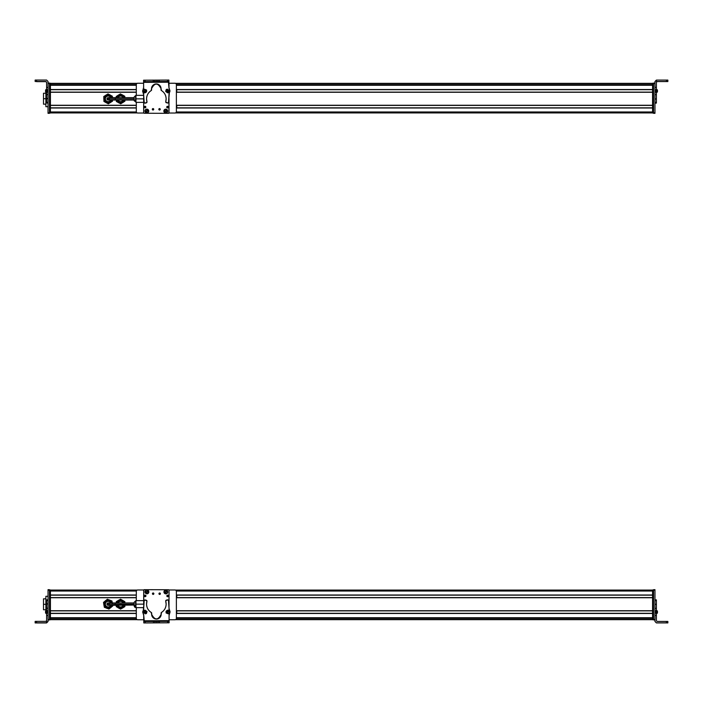 <?xml version="1.0" encoding="UTF-8"?>
<svg xmlns="http://www.w3.org/2000/svg" width="703" height="703" viewBox="0 0 703 703"><rect width="100%" height="100%" fill="white"/><g stroke="black" fill="none" stroke-linecap="round" stroke-linejoin="round"><path stroke-width="1.05" d="M652.577 590.072L175.469 590.072L652.577 590.072M137.226 590.072L50.423 590.072L137.226 590.072M652.577 591.03L176.33 591.03L652.577 591.03L652.577 595.01L176.383 595.01L652.577 595.01L652.577 591.03M136.356 591.03L50.423 591.03L136.356 591.03M50.423 595.01L50.423 591.03L50.423 595.01L136.303 595.01L50.423 595.01M652.577 595.16L176.383 595.16L652.577 595.16M136.303 595.16L50.423 595.16L136.303 595.16M652.577 597.594L176.383 597.594L652.577 597.594M136.303 597.594L50.423 597.594L136.303 597.594M652.577 597.735L176.383 597.735L652.577 597.735L652.577 610.731L176.383 610.731L652.577 610.731L652.577 597.735M136.303 597.735L50.423 597.735L136.303 597.735M50.423 610.731L50.423 597.735L50.423 610.731L136.303 610.731L50.423 610.731M652.577 610.872L176.383 610.872L652.577 610.872M136.303 610.872L50.423 610.872L136.303 610.872M652.577 613.306L176.383 613.306L652.577 613.306M136.303 613.306L50.423 613.306L136.303 613.306M652.577 613.455L176.383 613.455L652.577 613.455L652.577 617.726L176.383 617.726L652.577 617.726L652.577 613.455M136.303 613.455L50.423 613.455L136.303 613.455M50.423 617.726L50.423 613.455L50.423 617.726L136.303 617.726L50.423 617.726M652.577 617.867L176.383 617.867L652.577 617.867M136.303 617.867L50.423 617.867L136.303 617.867M652.577 618.297L176.383 618.297L652.577 618.297M136.303 618.297L50.423 618.297L136.303 618.297M57.576 618.192L136.303 618.192L57.576 618.192M176.383 618.192L645.424 618.192L176.383 618.192M652.577 619.475L175.803 619.475L652.577 619.475M136.892 619.475L50.423 619.475L136.892 619.475M652.577 619.519L175.75 619.519L652.577 619.519M136.944 619.519L50.423 619.519L136.944 619.519M652.577 619.659L175.469 619.659L652.577 619.659M137.226 619.659L50.423 619.659L137.226 619.659M104.123 601.9L103.508 602.409L104.325 607.295L103.508 602.409L103.921 604.852L103.508 602.409L107.339 599.255L103.508 602.409L107.339 599.255L111.988 601.003L107.339 599.255L111.988 601.003L112.392 603.446M112.049 606.513L112.708 605.345L112.796 605.898L108.965 609.044L112.796 605.898L108.965 609.044L104.325 607.295L108.965 609.044L108.86 608.438L108.965 609.044L104.325 607.295L103.921 604.852M112.708 605.345L112.796 605.898M124.853 606.627L124.853 605.345L124.853 606.627L124.853 605.345L124.853 606.627L120.556 609.106L124.853 606.627L120.556 609.106L116.267 606.627L120.556 609.106L116.267 606.627L116.267 605.345M119.185 608.315L120.556 609.106M116.434 601.575L116.267 602.954L116.267 601.671L116.267 602.954L116.267 601.671L120.556 599.193L116.267 601.671L120.556 599.193L124.853 601.671L124.853 602.954L124.853 601.671L120.556 599.193L120.556 599.808L120.556 599.193L124.853 601.671L124.853 602.954M46.6 622.796L36.582 622.796L36.582 621.364L45.888 621.364L46.6 620.644L45.888 621.364L35.15 621.373L36.582 621.364L36.582 622.796L46.6 622.796L48.032 621.364L48.032 608.218L48.032 621.514L46.6 622.796L46.6 615.494L46.6 622.946L48.032 621.514L48.032 619.993L48.032 621.514L46.6 622.796M46.6 613.078L46.6 615.494L48.032 615.494L46.6 615.494L46.6 613.078L48.032 613.078L46.6 613.078L46.6 611.874L46.6 613.078M46.6 610.67L46.6 611.874L48.032 611.874L46.6 611.874L46.6 610.67L48.032 610.67L46.6 610.67L46.6 608.218L46.6 610.67M46.6 603.965L46.6 608.218L48.032 608.218L46.6 608.218L46.6 603.965L48.032 603.965L46.6 603.965M46.6 600.503L46.6 603.868L48.032 603.868L46.6 603.868L46.6 600.503L48.032 600.503L46.6 600.503L46.6 599.817L46.6 600.503M36.582 622.946L46.6 622.946L35.15 622.937L44.816 622.867L35.15 622.849L36.582 622.796L35.15 622.805L35.15 621.373L35.15 622.849L44.816 622.867L36.582 622.946M46.6 599.852L48.032 599.852L46.6 599.852M46.6 610.274L45.554 611.065L45.554 612.972L45.554 611.32M46.6 610.178L45.554 611.065L45.554 613.007L46.6 613.895M45.554 612.111L45.554 612.55M45.554 611.065L45.554 612.972M46.6 612.348L46.6 613.816M46.6 611.241L46.6 611.944M46.6 610.353L46.6 611.223M46.6 612.946L46.6 612.225M48.032 590.221L49.465 590.221L49.465 619.519L48.032 619.519L49.465 619.519L49.465 619.993L49.465 590.221L48.032 590.221L48.032 589.685L48.032 608.218L48.032 590.511M49.465 590.221L49.465 589.685L49.465 590.221M49.465 619.993L48.032 619.993M48.032 589.747L49.465 589.747L48.032 589.747M48.032 589.685L49.465 589.685M45.888 609.756L43.498 609.756L43.498 604.316L45.888 604.316L43.498 604.316L43.498 598.824L45.888 598.824M45.888 596.302L45.888 610.722L45.888 608.315L46.6 608.315L45.888 608.315L45.888 596.302L48.032 596.302L45.888 596.302M46.6 600.327L45.888 600.327L46.6 600.327M50.423 619.756L50.423 589.975L50.423 619.756L49.465 619.756L50.423 619.756M49.465 619.273L50.423 619.273L49.465 619.273M49.465 590.458L50.423 590.458L49.465 590.458M49.465 589.975L50.423 589.975L49.465 589.975M57.576 617.946L50.423 617.946L57.576 618.271M176.761 610.872L176.761 613.306L176.761 610.872M176.778 597.594L176.778 595.16L176.778 597.594M143.676 611.065A0.958 0.958 0 0 1 144.66 610.266A0.958 0.958 0 0 0 144.642 610.266L143.676 611.065A0.958 0.958 0 0 1 144.089 610.424M143.087 613.236L144.168 600.652L145.328 599.984L146.962 601.144L146.549 604.158C146.681 607.735 148.254 610.512 151.25 612.462L151.628 614.299C154.845 620.441 158.034 620.424 161.18 614.246L161.532 612.401C164.511 610.415 166.049 607.62 166.136 604.044L165.688 601.03L167.314 599.852L168.483 600.503L169.01 608.218L170.029 611.874L169.072 615.494L169.115 622.796L169.072 620.644L143.781 620.793L143.746 615.556L143.087 613.236A2.39 2.39 0 0 1 142.753 612.032A2.39 2.39 0 0 0 143.087 613.236A4.684 4.684 0 0 1 143.746 615.556L143.799 622.946L169.089 622.796L169.08 621.364L167.648 621.373L169.08 621.364L169.072 620.644L169.08 621.364L145.222 621.505L145.231 622.937L143.799 622.946L145.231 622.937L143.799 622.946L143.781 620.793L169.072 620.644L169.115 622.796L169.072 615.494L169.722 613.06M144.976 613.385L146.672 612.77L144.976 613.385M169.107 611.074L167.332 610.591M169.107 621.364L169.072 615.494L169.107 621.364M169.704 613.078A4.78 4.78 0 0 0 169.072 615.494A4.78 4.78 0 0 1 169.704 613.078A2.39 2.39 0 0 0 170.029 611.874L169.01 608.218L168.483 600.503A11.942 11.942 0 0 1 168.984 603.965L169.01 608.218A4.939 4.939 0 0 0 169.01 608.244L168.984 603.965A11.942 11.942 0 0 0 168.483 600.503A0.958 0.958 0 0 0 167.314 599.852L166.198 600.186M166.391 600.107L165.723 601.302A0.958 0.958 0 0 1 166.383 600.107A0.958 0.958 0 0 0 165.723 601.302A9.789 9.789 0 0 1 161.532 612.401A9.789 9.789 0 0 0 166.136 604.044M161.532 612.401A0.958 0.958 0 0 0 161.084 613.218L161.101 613.385A0.958 0.958 0 0 1 161.497 612.427M161.084 613.218A0.958 0.958 0 0 0 161.101 613.385A4.78 4.78 0 0 1 156.435 619.044A4.78 4.78 0 0 1 151.699 613.447L151.25 612.462C148.254 610.512 146.681 607.735 146.549 604.158L146.962 601.144L146.25 600.23A0.958 0.958 0 0 1 146.945 601.337M151.602 612.84A0.958 0.958 0 0 1 151.699 613.447A0.958 0.958 0 0 0 151.716 613.271L151.25 612.462A9.789 9.789 0 0 1 146.927 601.417A0.958 0.958 0 0 0 146.25 600.23L145.328 599.984A0.958 0.958 0 0 0 144.168 600.652L143.702 608.403A4.622 4.622 0 0 1 143.069 610.828A4.622 4.622 0 0 0 143.087 610.793M143.79 621.514L145.222 621.505L143.79 621.514L145.187 621.505L143.79 621.514L143.799 622.946M170.029 611.988A2.39 2.39 0 0 1 169.748 612.998M169.731 610.731A2.39 2.39 0 0 1 170.029 611.865A2.39 2.39 0 0 0 169.695 610.67A4.939 4.939 0 0 1 169.01 608.218M167.34 599.844A0.958 0.958 0 0 1 168.184 600.054M151.699 613.447A4.78 4.78 0 0 0 151.628 614.448M155.003 618.842A4.78 4.78 0 0 0 161.18 614.246M151.716 613.271A0.958 0.958 0 0 0 151.25 612.462A9.789 9.789 0 0 1 147.867 609.009M146.567 603.543A9.789 9.789 0 0 0 146.549 604.158M144.862 599.984A0.958 0.958 0 0 1 145.301 599.975M144.168 600.652A13.436 13.436 0 0 0 143.676 604.334A13.436 13.436 0 0 1 144.062 601.047M142.753 612.032A2.39 2.39 0 0 1 143.069 610.828A2.39 2.39 0 0 0 142.753 612.032M146.567 613.209A0.958 0.958 0 0 1 145.723 613.737M168.114 610.125A0.958 0.958 0 0 0 167.639 610.274A0.958 0.958 0 0 1 169.098 610.96M154.888 622.876L156.444 622.867L154.888 622.876L154.88 621.443L169.08 621.364L169.089 622.796L167.657 622.805L169.089 622.796L167.657 622.805L167.648 621.373L167.657 622.805L159.423 622.849L159.414 621.417L159.423 622.849L157.99 622.858L157.982 621.426L157.99 622.858L156.444 622.867L156.435 621.434L156.444 622.867L154.888 622.876L154.88 621.443L154.888 622.876L153.456 622.884L153.447 621.452L154.88 621.443L154.888 622.876M153.456 622.884L145.231 622.937L145.222 621.505L153.447 621.452L153.456 622.884M146.997 611.566L145.161 610.178L143.904 610.758L143.465 612.41L145.301 613.798L146.567 613.218L146.997 611.566L146.567 613.218L145.301 613.798L143.465 612.41L143.904 610.758L145.161 610.178L146.997 611.566M145.266 612.911L145.196 611.065L145.266 612.911M144.546 612.014L145.6 612.568L145.916 611.962L144.862 611.408L144.915 612.594L145.916 611.962L144.862 611.408L145.916 611.962L144.915 612.594L144.862 611.408L145.231 611.988L144.546 612.014L145.231 611.988L144.862 611.408L145.916 611.962L145.231 611.988L145.916 611.962L145.6 612.568L144.546 612.014M169.274 611.223L167.147 610.353L166.075 611.241L166.093 612.954L168.219 613.816L169.291 612.928L169.274 611.223L169.291 612.928L168.219 613.816L166.093 612.954L166.075 611.241L167.147 610.353L169.274 611.223M167.955 612.972L167.411 611.206L167.955 612.972M167.024 612.287L167.534 612.761L168.342 611.882L167.173 611.619L167.534 612.761L168.342 611.882L167.173 611.619L168.342 611.882L167.534 612.761L167.173 611.619L167.683 612.085L167.024 612.287L167.683 612.085L167.173 611.619L168.342 611.882L167.534 612.761L167.683 612.085L167.534 612.761L167.024 612.287M159.871 593.016L160.389 593.701L158.957 593.701L160.389 593.701A0.712 0.712 0 0 0 160.389 593.692L158.957 593.701A0.712 0.712 0 0 1 159.678 592.989A0.712 0.712 0 0 1 160.389 593.701A0.712 0.712 0 0 1 159.669 594.413A0.712 0.712 0 0 1 158.957 593.701A0.712 0.712 0 0 0 159.537 594.404M159.809 592.998A0.712 0.712 0 0 0 159.098 593.27L159.809 592.998M169.054 590.221L169.01 607.928L169.054 590.221A0.475 0.475 0 0 0 168.571 589.747A0.475 0.475 0 0 1 169.054 590.221L169.01 607.928L169.054 590.221L168.571 589.747L144.238 589.685A0.475 0.475 0 0 0 143.763 590.168A0.475 0.475 0 0 1 144.238 589.685L168.571 589.747L144.238 589.685L143.763 590.168L143.737 602.963M143.711 615.02L144.177 619.941L143.711 615.02L143.693 619.466A0.475 0.475 0 0 0 143.772 619.73A0.475 0.475 0 0 1 143.763 619.703M153.755 594.061A0.712 0.712 0 0 0 153.869 593.692L152.437 593.684A0.712 0.712 0 0 1 153.149 592.972A0.712 0.712 0 0 1 153.869 593.692A0.712 0.712 0 0 1 153.149 594.404A0.712 0.712 0 0 1 152.437 593.684A0.712 0.712 0 0 0 153.017 594.386M153.28 592.981A0.712 0.712 0 0 0 152.577 593.253M163.948 591.952L163.948 591.952A1.907 1.907 0 0 1 165.864 590.054A1.907 1.907 0 0 1 167.771 591.961A1.907 1.907 0 0 1 165.855 593.868A1.907 1.907 0 0 1 163.948 591.952C165.214 594.422 166.488 594.422 167.771 591.961L167.771 591.961C166.497 589.501 165.231 589.501 163.948 591.952M145.029 591.917L145.029 591.917A1.907 1.907 0 0 1 146.936 590.01A1.907 1.907 0 0 1 148.843 591.926A1.907 1.907 0 0 1 146.927 593.824A1.907 1.907 0 0 1 145.029 591.917C146.294 594.378 147.568 594.386 148.843 591.926L148.843 591.926C147.577 589.457 146.303 589.457 145.029 591.917M166.848 595.942A0.791 0.791 0 0 0 167.63 596.733A0.791 0.791 0 0 0 168.421 595.942A0.791 0.791 0 0 1 167.63 596.733A0.791 0.791 0 0 1 166.848 595.942A0.791 0.791 0 0 0 166.848 595.942A0.791 0.791 0 0 1 167.63 595.16A0.791 0.791 0 0 1 168.421 595.942L166.848 595.942L168.421 595.942M144.502 595.45A0.791 0.791 0 0 0 145.152 596.68A0.791 0.791 0 0 0 145.943 595.898A0.791 0.791 0 0 1 145.152 596.68A0.791 0.791 0 0 1 144.37 595.889A0.791 0.791 0 0 1 145.152 595.107A0.791 0.791 0 0 1 145.943 595.898L144.37 595.889L145.943 595.898M152.437 593.684L153.869 593.692M153.043 593.183A0.475 0.475 0 0 0 152.621 593.622A0.475 0.475 0 0 1 153.096 593.183A0.475 0.475 0 0 1 153.57 593.657L152.621 593.657L153.57 593.657A0.475 0.475 0 0 1 153.096 594.132A0.475 0.475 0 0 1 152.621 593.657A0.475 0.475 0 0 0 152.736 593.973M143.702 590.397A0.475 0.475 0 0 1 143.763 590.23A0.475 0.475 0 0 0 143.702 590.458L143.702 603.35L143.702 590.458L144.177 589.975M143.702 617.471L143.702 614.976L143.702 617.471M160.099 593.657L159.142 593.657L160.099 593.657A0.475 0.475 0 0 0 160.003 593.376L160.099 593.657A0.475 0.475 0 0 1 159.616 594.132A0.475 0.475 0 0 1 159.142 593.657A0.475 0.475 0 0 1 159.616 593.183A0.475 0.475 0 0 1 160.099 593.657M153.57 593.657A0.475 0.475 0 0 0 153.474 593.376L152.621 593.657L153.57 593.657M143.702 590.458L143.702 603.35L143.702 590.458A0.475 0.475 0 0 1 143.702 590.415M159.563 593.183A0.475 0.475 0 0 0 159.265 593.973M165.02 592.945A1.292 1.292 0 0 0 165.267 593.104L164.959 593.455L164.827 592.734A1.292 1.292 0 0 0 165.02 592.945M167.191 590.836L166.892 591.188A1.292 1.292 0 0 0 166.453 590.819L167.209 590.81L164.941 593.481C167.086 593.763 167.841 592.875 167.209 590.81L167.191 590.836M164.528 593.086L166.778 590.441C164.634 590.151 163.878 591.038 164.511 593.104L164.528 593.086M164.959 593.455L165.003 593.402C167.015 593.666 167.727 592.831 167.147 590.889L167.209 590.81C167.841 592.875 167.086 593.763 164.941 593.481M167.147 590.889C167.753 592.849 167.042 593.692 165.003 593.402L167.147 590.889M164.572 593.033C163.966 591.074 164.678 590.23 166.716 590.511L164.511 593.104C163.878 591.038 164.634 590.151 166.778 590.441L166.716 590.511C164.704 590.248 163.984 591.091 164.572 593.033M148.14 591.46A1.292 1.292 0 0 0 148.008 591.205L148.21 591.741A1.292 1.292 0 0 0 148.14 591.46M145.222 592.26L145.662 592.093A1.292 1.292 0 0 0 145.864 592.629L145.196 592.269L148.447 591.038C146.734 589.747 145.644 590.16 145.196 592.269L145.222 592.26C145.644 590.16 146.734 589.747 148.474 591.03L148.377 591.065C146.742 589.861 145.714 590.256 145.284 592.234L145.196 592.269M148.21 591.741L145.864 592.629M148.008 591.205L145.662 592.093M145.495 592.77L145.398 592.805C147.138 594.088 148.228 593.675 148.676 591.566L148.579 591.601C148.166 593.613 147.138 594 145.495 592.77C147.12 593.973 148.157 593.587 148.579 591.601L148.676 591.566C148.228 593.675 147.138 594.088 145.398 592.805L145.495 592.77M145.284 592.234C145.706 590.221 146.734 589.835 148.377 591.065L145.284 592.234M176.383 591.408A1.432 1.432 0 0 0 174.959 589.975L168.984 589.975L174.959 589.975A1.432 1.432 0 0 1 176.383 591.408L176.383 618.324A1.432 1.432 0 0 1 174.959 619.756A1.432 1.432 0 0 0 176.383 618.324L176.383 591.408M137.735 589.975L143.799 589.975L137.735 589.975A1.432 1.432 0 0 0 136.303 591.408L136.303 600.643L136.303 591.408A1.432 1.432 0 0 1 137.735 589.975L143.799 589.975L137.735 589.975M137.735 619.756L143.772 619.756L137.735 619.756A1.432 1.432 0 0 1 136.303 618.324L136.303 607.656L136.303 618.324A1.432 1.432 0 0 0 137.735 619.756L143.772 619.756L137.735 619.756M169.089 619.756L174.959 619.756L169.089 619.756M136.303 600.643L136.303 591.408L136.303 600.643M168.984 589.975L174.959 589.975L168.984 589.975M108.157 602.954L134.159 602.954L134.159 602.286L134.159 604.149L106.961 604.149A1.195 1.195 0 0 1 108.157 602.954A1.195 1.195 0 0 1 109.343 604.149A1.195 1.195 0 0 1 108.157 605.345A1.195 1.195 0 0 1 106.961 604.149L115.31 604.149L115.31 605.345L115.31 602.954L115.31 604.149L134.159 604.149L134.159 606.012L134.159 605.046L108.157 605.345M135.969 604.149L143.676 604.149L135.969 604.149L143.676 604.149L135.969 604.149L143.676 604.149L135.969 604.149L135.969 600.643L143.702 600.643L135.969 600.643L135.969 604.149L143.676 604.149L135.969 604.149L135.969 607.656L143.693 607.656L135.969 607.656L135.969 604.149M123.007 602.814A2.794 2.794 0 0 1 123.087 602.954A2.794 2.794 0 0 0 118.034 602.954A2.794 2.794 0 0 1 123.007 602.814L123.702 602.436L123.007 602.814M123.087 605.345A2.794 2.794 0 0 1 118.034 605.345A2.794 2.794 0 0 0 118.113 605.485L117.419 605.863A3.577 3.577 0 0 1 117.19 605.345A3.577 3.577 0 0 0 117.419 605.863L118.113 605.485A2.794 2.794 0 0 0 123.087 605.345M116.751 606.232A4.341 4.341 0 0 1 116.382 605.345A4.341 4.341 0 0 0 124.739 605.345A4.341 4.341 0 0 1 116.751 606.232M116.382 602.954A4.341 4.341 0 0 1 124.739 602.954A4.341 4.341 0 0 0 116.382 602.954M117.19 602.954A3.577 3.577 0 0 1 123.93 602.954A3.577 3.577 0 0 0 117.19 602.954M123.93 605.345A3.577 3.577 0 0 1 117.419 605.863A3.577 3.577 0 0 0 123.93 605.345M134.159 602.954L134.159 605.046A1.432 0.685 0 0 0 135.591 605.731L135.591 600.854L135.591 605.731A1.432 0.685 180 0 1 134.159 605.046L134.159 602.286L135.591 600.854L134.159 602.286M134.159 604.149L134.159 605.046M110.599 602.814A2.794 2.794 0 0 1 110.679 602.954A2.794 2.794 0 0 0 106.812 601.698A2.794 2.794 0 0 0 105.705 605.485A2.794 2.794 0 0 1 106.812 601.698A2.794 2.794 0 0 1 110.599 602.814L111.294 602.436L110.599 602.814M110.679 605.345A2.794 2.794 0 0 1 105.705 605.485L105.011 605.863A3.577 3.577 0 0 1 106.434 601.012A3.577 3.577 0 0 1 111.531 602.954A3.577 3.577 0 0 0 106.434 601.012A3.577 3.577 0 0 0 105.011 605.863L105.705 605.485A2.794 2.794 0 0 0 110.679 605.345M104.343 606.232A4.341 4.341 0 0 1 106.074 600.344A4.341 4.341 0 0 1 112.331 602.954A4.341 4.341 0 0 0 106.074 600.344A4.341 4.341 0 0 0 108.631 608.464A4.341 4.341 0 0 0 112.331 605.345A4.341 4.341 0 0 1 104.343 606.232M111.531 605.345A3.577 3.577 0 0 1 105.011 605.863A3.577 3.577 0 0 0 111.531 605.345M654.968 590.16L654.968 589.676L653.535 589.676L653.535 619.932L653.535 589.676L654.968 589.676L654.968 590.16L653.535 590.16L654.968 590.16L654.968 604.255L654.968 590.16M654.968 619.457L653.535 619.457L654.968 619.457M654.968 619.932L653.535 619.932L654.968 619.932L654.968 621.487L654.968 619.932M656.4 613.148L656.4 599.879L656.4 600.573L654.968 600.573L654.968 621.487L654.968 611.944L656.4 611.944L656.4 613.148L654.968 613.148L656.4 613.148L656.4 615.468L656.4 613.816M656.4 620.714L656.4 615.468L654.968 615.468L656.4 615.468L656.4 620.714L657.112 621.426L666.418 621.426L666.418 622.858L656.4 622.858L654.968 621.426L656.4 622.92L667.85 622.893L656.4 622.92L654.968 621.487L656.4 622.92L667.85 622.911L658.184 622.893L667.85 622.884L667.85 621.452L667.85 622.867L666.418 622.858L666.418 621.426L667.85 621.434L657.112 621.426L656.4 620.714M654.968 599.914L656.4 599.914M654.968 604.255L654.968 600.573L656.4 600.573L656.4 604.255L654.968 604.255L656.4 604.422L654.968 604.255M654.968 608.323L654.968 604.422L656.4 604.422L656.4 608.323L654.968 608.323L656.4 608.385L654.968 608.323M654.968 610.74L654.968 608.385L656.4 608.385L656.4 610.74L654.968 610.74L656.4 610.74L656.4 611.944L654.968 611.944L654.968 610.74M667.85 622.884L667.85 621.434L667.85 622.884M667.85 621.434L667.85 622.867M656.4 611.566L656.4 610.213L657.446 611.1L656.4 610.248M657.446 611.68L657.446 611.1M657.446 612.752L657.446 611.267L657.446 612.99L656.4 613.877M657.446 612.858L657.446 611.373M652.577 619.273L652.577 590.458L652.577 619.273L653.535 619.273L652.577 619.273M652.577 589.975L652.577 590.458L653.535 589.975L652.577 589.975M653.535 590.458L652.577 590.458L653.535 590.458M653.535 619.756L652.577 619.756L653.535 619.756M652.577 83.341L175.469 83.341L652.577 83.341M137.226 83.341L50.423 83.341L137.226 83.341M652.577 83.481L175.75 83.481L652.577 83.481M136.944 83.481L50.423 83.481L136.944 83.481M652.577 83.525L175.803 83.525L652.577 83.525M136.892 83.525L50.423 83.525L136.892 83.525M652.577 84.703L176.383 84.703L652.577 84.703M136.303 84.703L50.423 84.703L136.303 84.703M645.424 84.808L176.383 84.808L645.424 84.782M136.303 84.808L57.576 84.808L136.303 84.808M652.577 85.274L176.383 85.274L652.577 85.274L652.577 89.545L176.383 89.545L652.577 89.545L652.577 85.274M136.303 85.274L50.423 85.274L136.303 85.274M50.423 85.133L136.303 85.133L50.423 85.133M176.383 85.133L652.577 85.133L176.383 85.133M50.423 89.545L50.423 85.274L50.423 89.545L136.303 89.545L50.423 89.545M652.577 89.694L176.383 89.694L652.577 89.694M136.303 89.694L50.423 89.694L136.303 89.694M652.577 92.128L176.383 92.128L652.577 92.128M136.303 92.128L50.423 92.128L136.303 92.128M652.577 92.269L176.383 92.269L652.577 92.269L652.577 105.265L176.383 105.265L652.577 105.265L652.577 92.269M136.303 92.269L50.423 92.269L136.303 92.269M50.423 105.265L50.423 92.269L50.423 105.265L136.303 105.265L50.423 105.265M652.577 105.406L176.383 105.406L652.577 105.406M136.303 105.406L50.423 105.406L136.303 105.406M652.577 107.84L176.383 107.84L652.577 107.84M136.303 107.84L50.423 107.84L136.303 107.84M652.577 107.99L176.383 107.99L652.577 107.99L652.577 111.97L176.33 111.97L652.577 111.97L652.577 107.99M136.303 107.99L50.423 107.99L136.303 107.99M50.423 111.97L50.423 107.99L50.423 111.97L136.356 111.97L50.423 111.97M652.577 112.928L175.469 112.928L652.577 112.928M137.226 112.928L50.423 112.928L137.226 112.928M121.364 94.413L120.398 93.894L116.188 96.513L116.223 97.655L116.188 96.513L118.297 95.204L116.188 96.513L116.223 97.655M116.303 100.046L116.347 101.469L118.535 102.638L116.347 101.469L116.303 100.046L116.347 101.469L116.874 101.144L116.347 101.469L116.303 100.046M118.297 95.204L120.398 93.894L118.297 95.204L120.398 93.894L124.774 96.232L120.398 93.894L124.774 96.232L124.818 97.655M124.897 100.046L124.932 101.188L124.897 100.046L124.932 101.188L120.723 103.807L124.932 101.188M122.823 102.497L120.723 103.807L116.347 101.469M46.6 89.764L46.6 103.042L46.6 102.348L48.032 102.348L48.032 87.444L48.032 90.968L46.6 90.968L46.6 89.764L48.032 89.764L46.6 89.764L46.6 87.444L46.6 89.764M46.6 82.207L46.6 87.444L48.032 87.444L46.6 87.444L46.6 82.207L45.888 81.486L36.582 81.486L36.582 80.054L46.6 80.054L48.032 81.486L48.032 83.534L48.032 81.486L46.6 80.054L35.15 80.063L36.582 80.054L36.582 81.486L35.15 81.495L35.15 80.063L35.15 81.495L45.888 81.486L46.6 82.207M45.888 81.636L46.6 82.356L45.888 81.636L36.582 81.636L45.888 81.636M48.032 103.016L46.6 103.016L48.032 103.042M48.032 98.666L48.032 102.348L46.6 102.348L46.6 98.666L48.032 98.666L46.6 98.499L48.032 98.499L48.032 113.315L49.465 113.315L49.465 112.832L49.465 113.315L48.032 113.315L48.032 112.832L49.465 112.832L48.032 112.832L48.032 98.666M48.032 94.597L48.032 98.499L46.6 98.499L46.6 94.597L48.032 94.597L46.6 94.527L48.032 94.597M48.032 92.172L48.032 94.527L46.6 94.527L46.6 92.172L48.032 92.172L46.6 92.172L46.6 90.968L48.032 90.968L48.032 92.172M36.582 81.636L44.816 81.566L36.582 81.636M43.261 81.574L36.582 81.557L43.261 81.574M46.6 91.733L46.6 90.678M46.6 90.072L46.6 91.346M46.6 90.046L46.6 89.316M45.554 90.028L45.554 90.485M45.554 91.012L45.554 91.469M48.032 83.534L48.032 89.764L48.032 83.534L49.465 83.534L49.465 83.007L48.032 83.007L49.465 83.007L49.465 83.727L48.032 83.059L48.032 83.534M48.032 83.059L49.465 83.059L48.032 83.059M45.888 104.176L43.498 104.176L43.498 98.684L45.888 98.736L43.498 98.736L43.498 93.244L45.888 93.244M45.888 102.743L45.888 106.698L48.032 106.698L45.888 106.698L45.888 102.743L46.6 102.743L45.888 102.743L45.888 94.747L45.888 102.743M45.888 92.383L45.888 94.747L46.6 94.747L45.888 94.747L45.888 92.383M49.465 112.832L49.465 83.727L49.465 113.025L50.423 113.025L50.423 83.244L50.423 113.025L49.465 113.025M49.465 112.542L50.423 112.542L49.465 112.542M49.465 83.727L50.423 83.727L49.465 83.727M49.465 83.244L50.423 83.244L49.465 83.244M176.761 89.694L176.761 92.128L176.761 89.694M176.778 107.84L176.778 105.406L176.778 107.84M112.41 97.655L112.366 96.232L112.41 97.655L112.366 96.232L107.99 93.894L103.78 96.513L103.939 101.469L108.315 103.807L112.524 101.188L112.489 100.046L112.524 101.188L108.315 103.807L103.939 101.469L103.78 96.513L107.99 93.894L111.276 95.652M105.028 102.049L103.939 101.469L103.859 98.991M103.824 97.743L103.78 96.513M112.489 100.046L112.524 101.188M108.315 103.807L106.127 102.638M107.99 93.894L110.178 95.063M168.535 92.62A0.958 0.958 0 0 0 169.019 91.935A0.958 0.958 0 0 1 168.026 92.734A0.958 0.958 0 0 0 168.043 92.734M169.608 89.764L168.527 102.348L167.367 103.016L165.732 101.856L166.136 98.842C166.013 95.265 164.44 92.488 161.435 90.538L161.066 88.701C157.841 82.559 154.66 82.576 151.514 88.754L151.163 90.599C148.184 92.585 146.646 95.38 146.558 98.956L147.006 101.97L145.38 103.148L144.212 102.497L143.676 94.782L142.665 91.126L143.623 87.506L143.579 80.204L143.623 82.356L168.905 82.207L168.94 87.444L169.608 89.764A2.39 2.39 0 0 1 169.941 90.968A2.39 2.39 0 0 0 169.608 89.764A4.684 4.684 0 0 1 168.94 87.444L168.896 80.054L143.605 80.204L143.614 81.636L145.046 81.627L143.614 81.636L143.623 82.356L143.614 81.636L168.905 81.486L168.905 82.207L143.623 82.356L143.579 80.204L143.623 87.506L142.973 89.94A4.78 4.78 0 0 0 143.623 87.506L143.588 81.636L143.623 87.506A4.78 4.78 0 0 1 142.981 89.922A2.39 2.39 0 0 0 142.665 91.126L143.676 94.782L144.212 102.497A11.942 11.942 0 0 1 143.711 99.035L143.676 94.782A4.939 4.939 0 0 0 143.676 94.756L143.711 99.035A11.942 11.942 0 0 0 144.212 102.497A0.958 0.958 0 0 0 145.38 103.148L146.496 102.814M167.718 89.615L166.022 90.23L167.718 89.615M168.026 92.734L169.019 91.935M143.579 91.926L145.363 92.409M146.303 102.893L146.962 101.698A0.958 0.958 0 0 1 146.312 102.893A0.958 0.958 0 0 0 146.962 101.698A9.789 9.789 0 0 1 151.163 90.599A9.789 9.789 0 0 0 146.558 98.956M151.163 90.599A0.958 0.958 0 0 0 151.611 89.782L151.593 89.615A0.958 0.958 0 0 1 151.198 90.573M151.611 89.782A0.958 0.958 0 0 0 151.593 89.615A4.78 4.78 0 0 1 156.259 83.956A4.78 4.78 0 0 1 160.996 89.553L161.435 90.538C164.44 92.488 166.013 95.265 166.136 98.842L165.732 101.856L167.367 103.016A0.958 0.958 0 0 0 168.527 102.348L168.992 94.597A4.622 4.622 0 0 1 169.616 92.172A4.622 4.622 0 0 0 169.599 92.207M161.084 90.16A0.958 0.958 0 0 1 160.996 89.553A0.958 0.958 0 0 0 160.978 89.729L161.435 90.538A9.789 9.789 0 0 1 165.767 101.584A0.958 0.958 0 0 0 165.732 101.856A0.958 0.958 0 0 1 165.75 101.663M168.905 81.486L167.507 81.495L168.905 81.486L168.896 80.054L167.463 80.063L168.896 80.054L168.905 81.486L167.472 81.495L167.463 80.063L168.896 80.054M142.665 91.012A2.39 2.39 0 0 1 142.937 90.002M142.955 92.269A2.39 2.39 0 0 1 142.665 91.135A2.39 2.39 0 0 0 142.999 92.33A4.939 4.939 0 0 1 143.676 94.782M145.354 103.156A0.958 0.958 0 0 1 144.502 102.946M160.996 89.553A4.78 4.78 0 0 0 161.057 88.552M157.683 84.158A4.78 4.78 0 0 0 151.514 88.754M160.978 89.729A0.958 0.958 0 0 0 161.435 90.538A9.789 9.789 0 0 1 164.818 93.991M166.128 99.457A9.789 9.789 0 0 0 166.136 98.842M166.409 102.761A0.958 0.958 0 0 1 165.732 101.856A0.958 0.958 0 0 0 166.444 102.77M168.237 102.805A0.958 0.958 0 0 1 167.393 103.025M168.527 102.348A13.436 13.436 0 0 0 169.019 98.666A13.436 13.436 0 0 1 168.65 101.891M169.941 90.968A2.39 2.39 0 0 1 169.616 92.172A2.39 2.39 0 0 0 169.941 90.968M166.128 89.791A0.958 0.958 0 0 1 166.971 89.263M144.581 92.875A0.958 0.958 0 0 0 145.055 92.726A0.958 0.958 0 0 1 143.588 92.04A0.958 0.958 0 0 0 144.089 92.761M159.23 80.116L156.251 80.133L159.23 80.116L159.238 81.548L143.614 81.636L143.605 80.204L145.038 80.195L143.605 80.204L145.038 80.195L145.046 81.627L145.038 80.195L153.272 80.151L153.28 81.583L153.272 80.151L154.704 80.142L154.713 81.574L154.704 80.142L156.251 80.133L156.259 81.566L156.251 80.133L157.806 80.124L157.815 81.557L157.806 80.124L167.463 80.063L167.472 81.495L159.238 81.548L159.23 80.116M165.697 91.434L167.525 92.822L168.79 92.242L169.221 90.59L167.393 89.202L166.128 89.782L165.697 91.434L166.128 89.782L167.393 89.202L169.221 90.59L168.79 92.242L167.525 92.822L165.697 91.434M167.428 90.089L167.499 91.935L167.428 90.089M168.149 90.986L167.78 90.406L166.769 91.038L167.138 91.618L168.149 90.986L167.824 91.592L168.149 90.986L167.094 90.432L167.138 91.618L167.824 91.592L166.769 91.038L167.094 90.432L168.149 90.986L167.138 91.618L167.094 90.432L168.149 90.986M143.412 91.777L145.547 92.647L146.611 91.759L146.602 90.046L144.475 89.184L143.403 90.072L143.412 91.777L143.403 90.072L144.475 89.184L146.602 90.046L146.611 91.759L145.547 92.647L143.412 91.777M144.739 90.028L145.284 91.794L144.739 90.028M145.67 90.713L145.161 90.239L144.352 91.118L145.512 91.381L145.161 90.239L144.352 91.118L145.512 91.381L144.352 91.118L145.161 90.239L145.512 91.381L145.011 90.915L145.67 90.713L144.853 91.583L145.011 90.915L144.853 91.583L144.352 91.118L145.161 90.239L145.011 90.915L145.161 90.239L145.67 90.713M152.823 109.984L152.305 109.299L153.737 109.299L152.305 109.299A0.712 0.712 0 0 0 152.305 109.308L153.737 109.299A0.712 0.712 0 0 1 153.017 110.011A0.712 0.712 0 0 1 152.305 109.299A0.712 0.712 0 0 1 153.017 108.587A0.712 0.712 0 0 1 153.737 109.299A0.712 0.712 0 0 0 153.149 108.596M152.885 110.002A0.712 0.712 0 0 0 153.588 109.73L152.885 110.002M143.64 112.779L143.684 95.072L143.64 112.779A0.475 0.475 0 0 0 144.115 113.253A0.475 0.475 0 0 1 143.64 112.779L143.684 95.072L143.64 112.779L144.115 113.253L168.456 113.315A0.475 0.475 0 0 0 168.931 112.832A0.475 0.475 0 0 1 168.456 113.315L144.115 113.253L168.456 113.315L168.931 112.832L168.957 100.037M168.984 87.98L168.518 83.059L168.984 87.98L168.992 83.534A0.475 0.475 0 0 0 168.913 83.27A0.475 0.475 0 0 1 168.922 83.288M160.152 109.694A0.712 0.712 0 0 0 160.258 109.317A0.712 0.712 0 0 1 159.537 110.028A0.712 0.712 0 0 1 158.825 109.308A0.712 0.712 0 0 1 159.546 108.596A0.712 0.712 0 0 1 160.258 109.317A0.712 0.712 0 0 0 160.064 108.816M158.834 109.404A0.712 0.712 0 0 0 159.344 110.002M159.405 110.02A0.712 0.712 0 0 0 160.108 109.747M158.931 108.939A0.712 0.712 0 0 0 158.825 109.308L160.258 109.317L158.825 109.308M148.746 111.048L148.746 111.048A1.907 1.907 0 0 1 146.83 112.946A1.907 1.907 0 0 1 144.923 111.039A1.907 1.907 0 0 1 146.839 109.132A1.907 1.907 0 0 1 148.746 111.048C147.472 108.578 146.206 108.578 144.923 111.039L144.923 111.039C146.189 113.499 147.463 113.499 148.746 111.048M167.666 111.083L167.666 111.083A1.907 1.907 0 0 1 165.75 112.99A1.907 1.907 0 0 1 163.852 111.074A1.907 1.907 0 0 1 165.759 109.176A1.907 1.907 0 0 1 167.666 111.083C166.4 108.622 165.126 108.614 163.852 111.074L163.852 111.074C165.117 113.543 166.391 113.543 167.666 111.083M145.846 107.058L144.273 107.058L145.846 107.058A0.791 0.791 0 0 0 145.064 106.267A0.791 0.791 0 0 0 144.273 107.058A0.791 0.791 0 0 1 145.064 106.267A0.791 0.791 0 0 1 145.846 107.058A0.791 0.791 0 0 0 145.846 107.058A0.791 0.791 0 0 1 145.055 107.84A0.791 0.791 0 0 1 144.273 107.058A0.791 0.791 0 0 0 144.563 107.673M168.184 107.55A0.791 0.791 0 0 0 167.542 106.32A0.791 0.791 0 0 0 166.752 107.102A0.791 0.791 0 0 1 167.542 106.32A0.791 0.791 0 0 1 168.325 107.111A0.791 0.791 0 0 1 167.534 107.893A0.791 0.791 0 0 1 166.752 107.102L168.325 107.111L166.752 107.102M159.651 109.817A0.475 0.475 0 0 0 160.073 109.378A0.475 0.475 0 0 1 159.599 109.817A0.475 0.475 0 0 1 159.115 109.343L160.073 109.343L159.115 109.343A0.475 0.475 0 0 1 159.599 108.868A0.475 0.475 0 0 1 160.073 109.343A0.475 0.475 0 0 0 159.95 109.027M168.984 112.603A0.475 0.475 0 0 1 168.931 112.77A0.475 0.475 0 0 0 168.992 112.542L168.992 99.65L168.992 112.542L168.509 113.025M168.992 85.529L168.992 88.024L168.992 85.529M152.595 109.343L153.553 109.343L152.595 109.343A0.475 0.475 0 0 0 152.692 109.624L152.595 109.343A0.475 0.475 0 0 1 153.069 108.868A0.475 0.475 0 0 1 153.553 109.343A0.475 0.475 0 0 1 153.069 109.817A0.475 0.475 0 0 1 152.595 109.343M159.115 109.343A0.475 0.475 0 0 0 159.212 109.624L160.073 109.343L159.115 109.343M168.992 112.542L168.992 99.65L168.992 112.542A0.475 0.475 0 0 1 168.992 112.585M153.131 109.817A0.475 0.475 0 0 0 153.43 109.027M147.665 110.055A1.292 1.292 0 0 0 147.428 109.896L147.727 109.545L147.867 110.266A1.292 1.292 0 0 0 147.665 110.055M145.503 112.164L145.802 111.812A1.292 1.292 0 0 0 146.233 112.181L145.477 112.19L147.753 109.519C145.609 109.237 144.853 110.125 145.477 112.19L145.503 112.164M148.166 109.914L145.916 112.559C148.052 112.849 148.816 111.962 148.184 109.896L148.166 109.914M145.477 112.19C144.853 110.125 145.609 109.237 147.753 109.519L147.683 109.598C145.679 109.334 144.959 110.169 145.547 112.111L145.477 112.19M145.547 112.111C144.941 110.151 145.653 109.308 147.683 109.598L145.547 112.111M148.122 109.967C148.728 111.926 148.017 112.77 145.978 112.489L148.184 109.896C148.816 111.962 148.052 112.849 145.916 112.559L145.978 112.489C147.99 112.752 148.702 111.909 148.122 109.967M164.555 111.54A1.292 1.292 0 0 0 164.687 111.795L164.484 111.259A1.292 1.292 0 0 0 164.555 111.54M167.472 110.74L167.033 110.907A1.292 1.292 0 0 0 166.831 110.371L167.499 110.731L164.247 111.962C165.961 113.253 167.05 112.84 167.499 110.731L167.472 110.74C167.05 112.84 165.961 113.253 164.221 111.97L164.309 111.935C165.943 113.139 166.98 112.744 167.402 110.766L167.499 110.731M164.484 111.259L166.831 110.371M164.687 111.795L167.033 110.907M167.2 110.23L167.288 110.195C165.556 108.912 164.467 109.325 164.019 111.434L164.107 111.399C164.528 109.387 165.556 109 167.2 110.23C165.565 109.027 164.537 109.413 164.107 111.399L164.019 111.434C164.467 109.325 165.556 108.912 167.288 110.195L167.2 110.23M167.402 110.766C166.989 112.779 165.961 113.165 164.309 111.935L167.402 110.766M136.303 111.592A1.432 1.432 0 0 0 137.735 113.025L143.711 113.025L137.735 113.025A1.432 1.432 0 0 1 136.303 111.592L136.303 102.357L136.303 111.592M136.303 95.344L136.303 84.676A1.432 1.432 0 0 1 137.735 83.244A1.432 1.432 0 0 0 136.303 84.676L136.303 95.344M174.959 113.025L168.896 113.025L174.959 113.025A1.432 1.432 0 0 0 176.383 111.592L176.383 84.676L176.383 111.592A1.432 1.432 0 0 1 174.959 113.025L168.896 113.025L174.959 113.025M174.959 83.244L168.913 83.244L174.959 83.244A1.432 1.432 0 0 1 176.383 84.676L176.383 111.592L176.383 84.676A1.432 1.432 0 0 0 174.959 83.244L168.913 83.244L174.959 83.244M143.597 83.244L137.735 83.244L143.597 83.244M143.711 113.025L137.735 113.025L143.711 113.025M120.556 97.655L120.556 97.655A1.195 1.195 0 0 1 120.564 97.655L134.159 97.655L134.159 99.738A1.432 0.685 0 0 0 135.591 100.424L135.591 95.555L135.591 100.424A1.432 0.685 180 0 1 134.159 99.738L134.159 96.988L134.159 97.655L115.31 97.655L115.31 98.851L106.961 98.851A1.195 1.195 0 0 1 108.157 97.655A1.195 1.195 0 0 1 109.343 98.851A1.195 1.195 0 0 1 108.157 100.046A1.195 1.195 0 0 1 106.961 98.851L115.31 98.851L115.31 100.046L115.31 97.655L108.157 97.655M135.969 95.344L143.676 95.344L135.969 95.344L143.676 95.344L135.969 95.344L135.969 98.851L143.676 98.851L135.969 98.851L135.969 95.344M123.007 97.515A2.794 2.794 0 0 1 123.087 97.655A2.794 2.794 0 0 0 118.034 97.655A2.794 2.794 0 0 1 123.007 97.515L123.702 97.137L123.007 97.515M123.087 100.046A2.794 2.794 0 0 1 118.034 100.046A2.794 2.794 0 0 0 118.113 100.186L117.419 100.564A3.577 3.577 0 0 1 117.19 100.046A3.577 3.577 0 0 0 117.419 100.564L118.113 100.186A2.794 2.794 0 0 0 123.087 100.046M116.751 100.933A4.341 4.341 0 0 1 116.382 100.046A4.341 4.341 0 0 0 124.739 100.046A4.341 4.341 0 0 1 116.751 100.933M116.382 97.655A4.341 4.341 0 0 1 124.739 97.655A4.341 4.341 0 0 0 116.382 97.655M117.19 97.655A3.577 3.577 0 0 1 123.93 97.655A3.577 3.577 0 0 0 117.19 97.655M123.93 100.046A3.577 3.577 0 0 1 117.419 100.564A3.577 3.577 0 0 0 123.93 100.046M134.159 98.851L115.31 98.851L134.159 98.851M135.969 102.357L143.667 102.357L135.969 102.357L135.969 98.851L135.969 102.357M108.157 100.046L134.159 100.046L134.159 100.714L134.159 99.738M110.599 97.515A2.794 2.794 0 0 1 110.679 97.655A2.794 2.794 0 0 0 106.812 96.399A2.794 2.794 0 0 0 105.705 100.186A2.794 2.794 0 0 1 106.812 96.399A2.794 2.794 0 0 1 110.599 97.515L111.294 97.137L110.599 97.515M110.679 100.046A2.794 2.794 0 0 1 105.705 100.186L105.011 100.564A3.577 3.577 0 0 1 106.434 95.705A3.577 3.577 0 0 1 111.531 97.655A3.577 3.577 0 0 0 106.434 95.705A3.577 3.577 0 0 0 105.011 100.564L105.705 100.186A2.794 2.794 0 0 0 110.679 100.046M104.343 100.933A4.341 4.341 0 0 1 106.074 95.037A4.341 4.341 0 0 1 112.331 97.655A4.341 4.341 0 0 0 106.074 95.037A4.341 4.341 0 0 0 108.631 103.165A4.341 4.341 0 0 0 112.331 100.046A4.341 4.341 0 0 1 104.343 100.933M111.531 100.046A3.577 3.577 0 0 1 105.011 100.564A3.577 3.577 0 0 0 111.531 100.046M654.968 112.84L654.968 99.009L654.968 112.84L653.535 112.84L653.535 113.324L653.535 83.543L653.535 112.84L654.968 112.84L654.968 113.324L654.968 112.84M654.968 87.383L654.968 83.543L653.535 83.543L653.535 83.068L653.535 83.543L654.968 83.543L654.968 102.374L654.968 81.513L654.968 87.383L656.4 87.383L656.4 80.08L666.418 80.08L666.418 81.513L657.112 81.574L667.85 81.566L657.112 81.574L656.4 82.286L657.112 81.513L656.4 82.233L657.112 81.513L667.85 81.522L666.418 81.513L666.418 80.08L656.4 80.08L654.968 81.513L656.4 80.08L656.4 87.383L654.968 87.383M653.535 83.068L654.968 83.068L653.535 83.068M654.968 113.324L653.535 113.324L654.968 113.324M656.4 89.791L656.4 87.383L656.4 89.791L654.968 89.791L656.4 89.791L656.4 90.995L656.4 89.791M656.4 92.207L656.4 90.995L654.968 90.995L656.4 90.995L656.4 92.207L654.968 92.207L656.4 92.207L656.4 94.659L656.4 92.207M656.4 98.912L656.4 94.659L654.968 94.659L656.4 94.659L656.4 98.912L654.968 98.912L656.4 98.912M656.4 102.374L656.4 99.009L654.968 99.009L656.4 99.009L656.4 102.374L654.968 102.374L656.4 102.374L656.4 103.069L656.4 102.374M656.4 102.427L656.4 103.086L654.968 103.086L656.4 103.121L654.968 103.069M656.4 103.033L654.968 103.033M667.85 80.107L666.418 80.08L667.85 80.089L667.85 81.548L666.418 81.548L667.85 81.539L667.85 80.116L667.85 81.522M659.739 81.539L666.418 81.539L659.739 81.539M656.4 90.661L656.4 89.378M657.446 91.803L657.446 90.089L657.446 91.9L656.4 92.787L656.4 91.056M656.4 89.246L656.4 90.889M657.446 90.133L657.446 91.733M656.4 89.167L657.446 90.309M657.446 90.327L657.446 91.162L657.446 90.327M656.4 90.335L656.4 89.184M656.4 92.497L656.4 92.014M653.535 112.542L653.535 83.727L652.577 83.727L652.577 113.025L652.577 83.244L653.535 83.727L653.535 112.542L652.577 112.542L653.535 112.542M653.535 83.244L652.577 83.244L653.535 83.244M653.535 113.025L652.577 113.025L653.535 113.025M135.389 607.427L134.739 607.164M134.668 607.102L134.159 606.012L135.969 607.445M654.968 599.879L656.4 599.879M46.6 92.822L45.554 91.935M46.6 89.202L45.554 90.089M46.6 89.096L45.554 89.993M49.465 83.007L48.032 83.007M49.465 113.315L48.032 113.315M135.591 95.555L134.159 96.988M135.969 102.146L134.159 100.714M654.968 103.121L656.4 103.121M656.4 89.123L657.446 90.01"/></g></svg>

